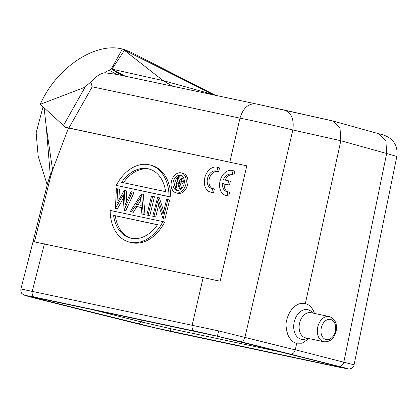 <?xml version="1.0" encoding="UTF-8"?>
<svg xmlns="http://www.w3.org/2000/svg" width="418" height="418" viewBox="0 0 418 418"><rect width="100%" height="100%" fill="white"/><g stroke="black" fill="none" stroke-linecap="round" stroke-linejoin="round"><path stroke-width="0.63" d="M396.844 156.457L386.64 153.495L385.918 140.819L378.609 133.708C393.908 136.9 398.088 145.945 396.844 156.457L354.077 364.83L295.296 349.793L296.743 343.162L302.047 343.22L309.033 338.596M244.958 337.269L292.819 129.977C277.359 126.121 252.284 120.572 239.969 118.137C243.161 107.985 248.501 103.236 255.994 103.899L332.791 120.954L340.033 128.06L340.827 140.735L305.359 303.593A20.607 14.437 102 0 0 286.711 320.157C285.546 323.814 285.964 328.799 287.971 335.111C290.829 340.393 293.755 343.079 296.743 343.162M218.64 330.899L20.91 288.99C20.388 292.684 22.415 294.089 22.264 293.948L25.085 295.5L33.497 297.757L82.085 309.968L26.898 296.028L24.74 295.291L34.59 297.125L205.071 333.324L240.261 341.584L290.52 354.145C292.725 354.239 294.314 352.818 295.275 349.892L218.64 330.899L217.433 336.135M125.63 76.269A77.278 54.758 -77.4 0 1 112.008 69.153L111.324 68.944L122.354 49.047C95.184 41.722 56.054 68.071 40.269 104.312L65.339 127.234L246.782 165.815L220.145 281.199L33.069 241.614L20.9 288.995C20.513 292.104 21.788 294.204 24.74 295.291M290.52 354.145L345.707 368.086L347.865 368.822L338.01 366.988L167.534 330.784L142.831 325.084L82.085 309.968M38.028 298.055L31.209 296.79L37.61 298.577L154.989 327.811L334.572 366.053C343.439 367.897 343.58 367.725 334.996 365.536L217.616 336.302L38.111 298.076M171.04 331.39L169.854 328.511L141.472 321.954L90.539 309.189M122.986 49.193L212.804 94.411L122.354 49.047M130.745 52.119L124.104 49.496M43.028 106.862L36.136 132.819L38.184 156.269M111.883 69.325L124.433 50.332L163.062 80.596L212.804 94.411A77.278 55.463 105.5 0 0 213.399 94.87M214.622 95.132L213.3 94.505L213.911 94.98M50.238 174.729L52.605 170.011L46.257 126.837L50.238 174.729L47.365 184.27M46.257 126.837L44.078 107.828M50.254 174.734L49.925 176.412L50.944 175.57L52.454 170.429M47.6 183.33L49.92 176.412L50.259 178L34.469 241.844M50.27 178.005L50.933 175.565M52.605 170.011L68.468 128.018L246.782 165.815M128.927 241.98L130.667 242.461A39.929 28.461 -74.5 0 0 131.879 242.759A39.929 28.461 -74.5 0 0 164.661 222.083L162.921 221.603A39.929 28.461 105.5 0 1 130.139 242.278A39.929 28.461 105.5 0 1 128.927 241.98A39.929 28.461 105.5 0 1 110.164 210.421L162.921 221.603M117.672 188.863L116.951 203.373L124.324 190.274L125.029 204.982L131.095 191.705L132.349 191.972L124.031 210.202L123.289 194.751L115.405 208.373L116.408 188.591L119.412 189.344L118.884 199.929M124.501 190.31L126.246 190.791L126.628 201.486M132.349 191.972L134.089 192.452L125.771 210.688L123.853 210.165M123.409 198.106L117.322 208.895L115.405 208.373M143.306 194.407L144.978 214.758L141.901 213.99L141.368 207.469L135.171 206.158L136.916 206.638L133.352 212.292L130.27 211.524L141.388 193.889L143.306 194.407M141.378 207.584L136.916 206.638M146.843 215.04L151.478 196.026L152.706 196.288L154.446 196.768L149.811 215.782L146.843 215.04L149.811 215.782M158.647 204.919L155.7 217.031L152.732 216.284L153.955 216.545L157.596 201.617L162.963 218.457L164.985 218.995L169.619 199.987L166.651 199.245L163.004 214.204L157.623 197.327L159.362 197.813L163.689 211.383M150.261 165.026A39.929 28.461 105.5 0 0 149.043 164.734A39.929 28.461 105.5 0 0 116.261 185.404L170.758 197.071A39.929 28.461 -74.5 0 0 152 165.512L150.261 165.026A39.929 28.461 105.5 0 1 169.018 196.591L170.758 197.071M175.91 192.776L177.65 193.262A10.304 7.346 -74.5 0 0 177.964 193.335A10.304 7.346 -74.5 0 0 187.541 185.075A10.304 7.346 -74.5 0 0 183.157 173.402L181.417 172.916A10.304 7.346 105.5 0 1 185.801 184.594A10.304 7.346 105.5 0 1 176.224 192.855A10.304 7.346 105.5 0 1 175.91 192.776A10.304 7.346 105.5 0 1 171.526 181.104A10.304 7.346 105.5 0 1 181.104 172.843A10.304 7.346 105.5 0 1 181.417 172.916M225.454 195.29L228.735 196.042L229.66 192.27L227.914 191.784A8.997 6.411 105.5 0 1 226.666 191.616A8.997 6.411 105.5 0 1 222.48 183.518L227.711 184.625L228.63 180.842L223.411 179.735A8.997 6.411 105.5 0 1 231.473 174.28A8.997 6.411 105.5 0 1 232.126 174.515L233.056 170.696A12.88 9.18 -74.5 0 0 232.486 170.507A12.88 9.18 -74.5 0 0 220.229 180.362A12.88 9.18 -74.5 0 0 225.454 195.29L226.995 195.561L227.914 191.784M232.126 174.515L233.866 174.996L234.801 171.176A12.88 9.18 -74.5 0 0 234.226 170.988L232.486 170.507M232.533 174.63A8.997 6.411 -74.5 0 0 225.197 180.111M227.559 191.773A8.997 6.411 -74.5 0 1 224.22 183.998L229.451 185.111L230.375 181.323L228.63 180.842M210.212 192.034L213.493 192.787L214.413 189.014L212.673 188.528A8.997 6.411 105.5 0 1 211.419 188.361A8.997 6.411 105.5 0 1 207.547 178.355A8.997 6.411 105.5 0 1 215.683 170.91L216.885 171.26L217.815 167.44A12.88 9.18 -74.5 0 0 217.24 167.252A12.88 9.18 -74.5 0 0 204.982 177.107A12.88 9.18 -74.5 0 0 210.212 192.034L211.754 192.306L212.673 188.528M216.885 171.26L218.624 171.741L219.554 167.921A12.88 9.18 -74.5 0 0 218.98 167.733L217.24 167.252M217.287 171.375A8.997 6.411 -74.5 0 0 209.428 178.319A8.997 6.411 -74.5 0 0 212.318 188.518M65.339 127.234L68.468 128.018M40.269 104.312L85.105 87.179L63.353 125.646M85.105 87.179C85.862 86.155 87.785 84.457 90.873 82.08C95.894 76.442 100.524 73.343 104.761 72.779C105.66 71.938 107.107 71.081 109.098 70.208L111.324 68.944L125.196 76.175M104.761 72.779L116.847 74.404L255.8 103.857M90.873 82.08L92.195 86.819L239.969 118.137L229.822 162.085M172.498 86.202L163.062 80.596L112.008 69.153M116.596 74.352L109.098 70.208M131.116 238.276A35.807 25.524 -74.5 0 0 157.56 224.675L113.571 215.354A35.807 25.524 -74.5 0 0 130.024 238.009A35.807 25.524 -74.5 0 0 131.116 238.276M113.571 215.354L157.492 224.774M130.902 238.229A35.807 25.524 105.5 0 1 115.311 215.834M115.582 208.41L117.322 208.895M124.031 210.202L125.771 210.688M141.561 193.926L143.233 214.272L144.978 214.758M143.233 214.272L141.901 213.99M135.171 206.158L131.607 211.811L133.352 212.292M131.607 211.811L130.27 211.524M141.195 205.384L140.558 197.609L136.315 204.35L141.195 205.384M140.793 200.483L138.118 204.731M148.071 215.296L152.706 196.288M153.955 216.545L155.7 217.031M157.623 197.327L152.732 216.284M164.985 218.995L163.239 218.515L167.874 199.501M163.239 218.515L162.963 218.457M116.261 185.404L169.018 196.591M148.066 168.736A35.807 25.524 -74.5 0 0 121.622 182.332L165.612 191.658A35.807 25.524 -74.5 0 0 149.158 168.997A35.807 25.524 -74.5 0 0 148.066 168.736M123.43 182.718A35.807 25.524 105.5 0 1 149.811 169.217A35.807 25.524 105.5 0 1 150.02 169.264M180.492 175.346A7.728 5.507 -74.5 0 0 173.313 181.543A7.728 5.507 -74.5 0 0 176.6 190.294A7.728 5.507 -74.5 0 0 176.835 190.352A7.728 5.507 -74.5 0 0 184.014 184.155A7.728 5.507 -74.5 0 0 180.728 175.403A7.728 5.507 -74.5 0 0 180.492 175.346M177.498 190.436A7.728 5.507 105.5 0 1 175.011 182.185A7.728 5.507 105.5 0 1 181.569 175.743M182.708 178.773L179.996 177.964L182.708 178.773M181.689 188.471L180.325 183.8C181.778 184.249 182.849 183.523 183.533 181.631L182.703 178.789M181.292 188.863L179.301 188.33L177.786 183.152L177.258 183.037L177.796 183.189M178.496 185.587L177.875 188.142L175.487 187.52L177.875 188.142M179.996 177.964L177.927 177.514L175.487 187.52M180.963 178.303L181.793 181.146C181.109 183.042 180.038 183.763 178.58 183.319L180.325 183.8M178.58 183.319L180.101 188.497L181.323 188.837M180.101 188.497L179.301 188.33M177.258 183.037L176.135 187.656M180.304 179.139L178.324 178.679L177.509 182.013L178.826 182.305C179.829 182.708 180.607 182.274 181.151 181.01C181.24 179.677 180.743 178.993 179.672 178.961L180.012 179.045M178.324 178.679L180.064 179.16L179.28 182.384M180.602 179.275L180.064 179.16M228.735 196.042L226.995 195.561M234.801 171.176L233.056 170.696M229.451 185.111L227.711 184.625M224.22 183.998L222.48 183.518M213.493 192.787L211.754 192.306M219.554 167.921L217.815 167.44M314.42 313.406A20.607 14.437 102 0 0 305.359 303.593M284.219 110.054C291.403 112.635 294.272 119.276 292.819 129.977L340.827 140.735L386.64 153.495L343.836 362.051M203.185 277.468L192.191 325.084C191.737 328.151 192.515 330.131 194.527 331.025M34.59 297.125C32.578 296.231 31.799 294.251 32.259 291.184L44.423 243.819M178.078 333.089L338.01 366.988M244.964 337.269C244.028 340.226 242.461 341.663 240.261 341.584M81.991 309.947L132.344 322.529M339.014 366.335C341.271 366.44 342.875 365.024 343.826 362.092M38.853 298.233L37.61 298.577M139.11 324.013L141.472 321.954L141.906 320.073M170.408 326.118L169.854 328.511L282.678 352.426M334.572 366.053L333.621 365.191M116.544 74.341L255.994 103.899M332.226 120.812L284.412 110.096M68.918 127.976L92.195 86.819M181.793 181.146L183.533 181.631M307.324 338.235A15.142 10.612 -78 0 1 296.644 336.229A15.142 10.612 -78 0 1 294.241 321.897A15.142 10.612 -78 0 1 302.366 310.396A15.142 10.612 -78 0 1 312.669 313.035M311.023 312.685A12.88 9.024 102 0 0 299.596 323.093A12.88 9.024 102 0 0 305.683 337.885L323.866 341.741A12.88 9.024 -78 0 1 317.779 326.944A12.88 9.024 -78 0 1 329.206 316.541L311.023 312.685M321.327 327.764A10.304 7.221 -78 0 1 330.654 319.483A10.304 7.221 -78 0 1 335.34 331.275A10.304 7.221 -78 0 1 326.019 339.557A10.304 7.221 -78 0 1 321.327 327.764M132.255 322.508L178.167 333.109M351.862 368.106C353.466 366.586 354.203 365.494 354.077 364.83M338.105 367.009L348.241 368.937C349.03 369.193 350.221 368.922 351.82 368.127M233.448 340.085L340.785 367.077M215.458 95.309L130.761 52.098M38.179 156.275L47.218 184.861M47.814 182.473L33.069 241.614M332.796 120.954L378.609 133.708M255.894 103.878L284.324 110.075M31.862 296.843L201.607 332.728M323.866 341.741C329.833 342.211 333.893 338.789 336.051 331.474C337.154 326.442 336.741 319.274 329.206 316.541"/></g></svg>
